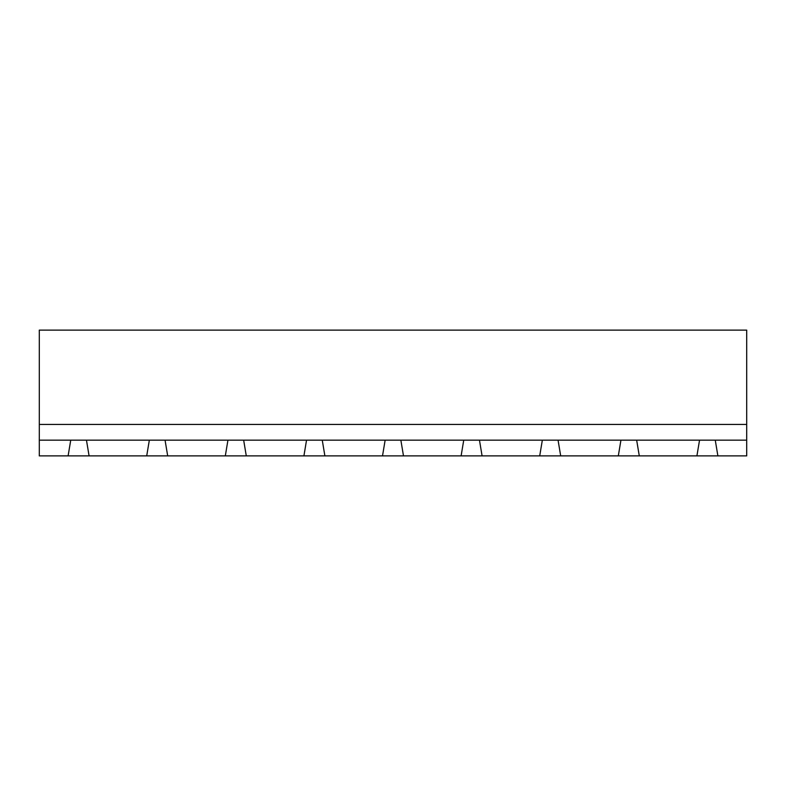 <?xml version="1.0" encoding="UTF-8"?>
<svg xmlns="http://www.w3.org/2000/svg" width="786" height="786" viewBox="0 0 786 786"><rect width="100%" height="100%" fill="white"/><g stroke="black" fill="none" stroke-linecap="round" stroke-linejoin="round"><path stroke-width="1.18" d="M39.3 440.16L70.74 440.16L68.117 455.88L39.3 455.88L39.3 330.12L746.7 330.12L746.7 455.88L717.883 455.88L715.26 440.16L746.7 440.16M39.3 424.44L746.7 424.44M68.117 455.88L717.883 455.88M70.74 440.16L715.26 440.16M89.083 455.88L86.46 440.16M149.34 440.16L146.717 455.88M167.683 455.88L165.06 440.16M227.94 440.16L225.317 455.88M639.283 455.88L636.66 440.16M699.54 440.16L696.917 455.88M246.283 455.88L243.66 440.16M306.54 440.16L303.917 455.88M560.683 455.88L558.06 440.16M620.94 440.16L618.317 455.88M324.883 455.88L322.26 440.16M385.14 440.16L382.517 455.88M482.083 455.88L479.46 440.16M542.34 440.16L539.717 455.88M403.483 455.88L400.86 440.16M463.74 440.16L461.117 455.88"/></g></svg>
